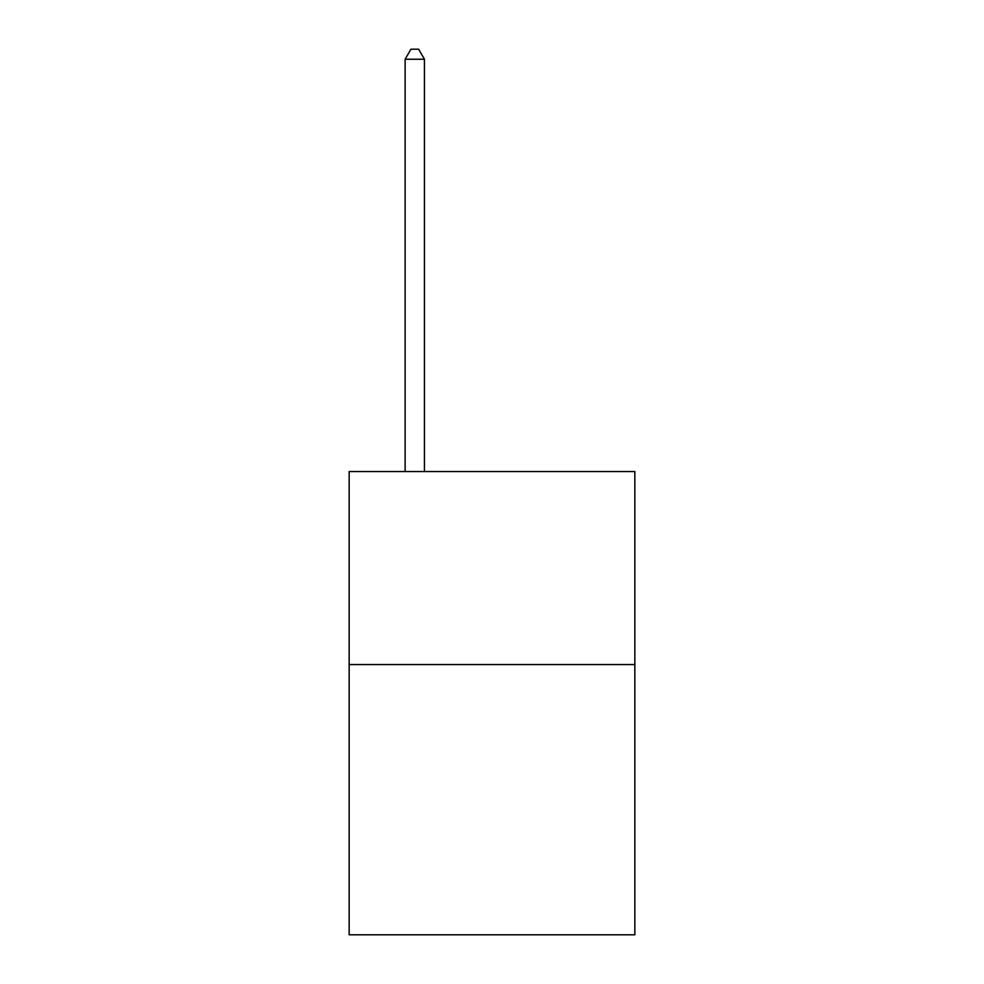 <?xml version="1.0" encoding="UTF-8"?>
<svg xmlns="http://www.w3.org/2000/svg" width="984" height="984" viewBox="0 0 984 984"><rect width="100%" height="100%" fill="white"/><g stroke="black" fill="none" stroke-linecap="round" stroke-linejoin="round"><path stroke-width="1.48" d="M634.84 664.569L634.84 934.8L349.16 934.8L349.16 471.545L634.84 471.545L634.84 664.569L349.16 664.569M424.436 471.545L424.436 59.237L405.137 59.237L405.137 471.545M405.137 59.237L410.931 49.2L418.655 49.2L424.436 59.237"/></g></svg>
